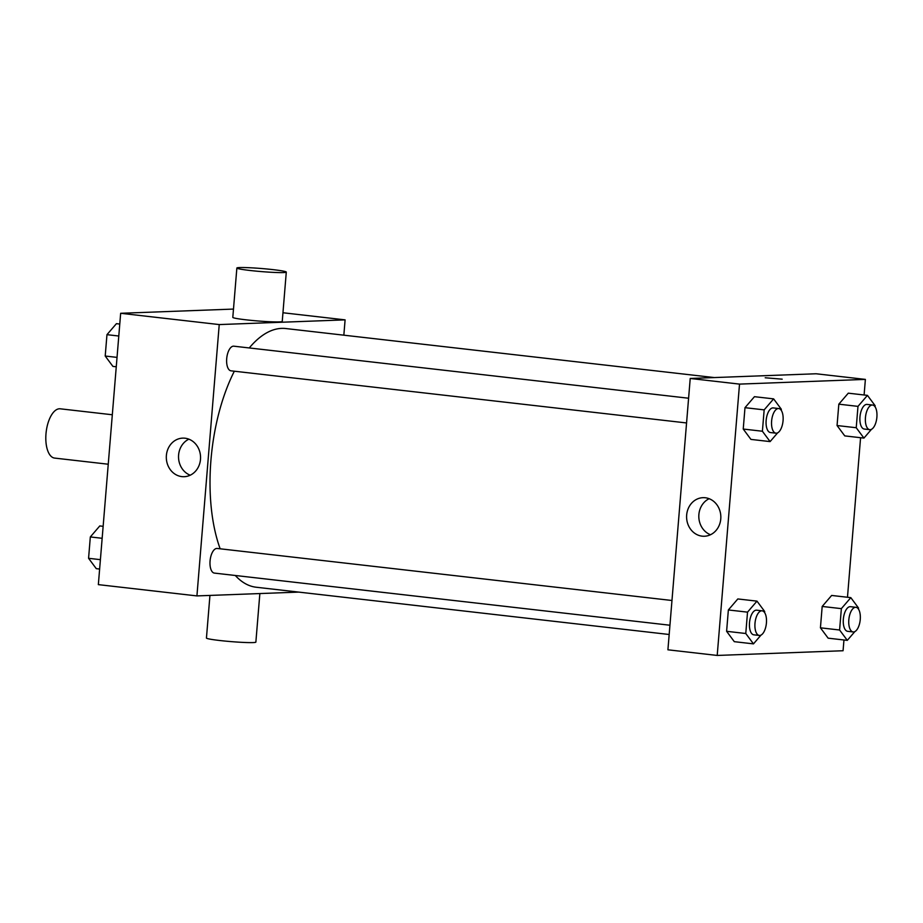 <?xml version="1.0" encoding="UTF-8"?>
<svg xmlns="http://www.w3.org/2000/svg" width="923" height="923" viewBox="0 0 923 923"><rect width="100%" height="100%" fill="white"/><g stroke="black" fill="none" stroke-linecap="round" stroke-linejoin="round"><path stroke-width="1.38" d="M112.306 414.762L60.237 408.808A24.794 11.353 96.5 0 0 46.15 432.16A24.794 11.353 96.5 0 0 54.607 458.085L108.245 464.223M298.775 592.105L196.922 595.912L98.346 584.628L120.659 313.289L233.484 309.078M196.922 595.912L219.236 324.573L345.098 319.866L282.946 312.759M345.098 319.866L343.841 335.187M714.24 377.565L285.818 328.542A130.189 59.568 96.5 0 0 249.268 347.948M234.338 371.208A130.189 59.568 96.5 0 0 220.159 548.793M235.307 575.49A130.189 59.568 96.5 0 0 256.213 587.236L669.175 634.493M688.604 398.228L233.819 346.183A12.403 5.676 96.5 0 0 226.781 357.859A12.403 5.676 96.5 0 0 231.004 370.827L686.562 422.953M669.936 625.229L214.378 573.091A12.403 5.676 -83.5 0 1 210.098 560.561A12.403 5.676 -83.5 0 1 216.801 548.447A12.403 5.676 -83.5 0 1 217.193 548.458L671.967 600.492M219.236 324.573L120.659 313.289M181.854 476.614A19.302 17.122 87.9 0 1 166.313 456.758A19.302 17.122 87.9 0 1 182.719 438.125A19.302 17.122 87.9 0 1 200.545 456.781A19.302 17.122 87.9 0 1 184.15 476.706A19.302 17.122 87.9 0 1 181.854 476.614M286.292 272.1L282.242 321.435A24.794 1.534 -175.3 0 1 257.402 320.927A24.794 1.534 -175.3 0 1 232.804 317.362L236.865 268.028A24.794 1.534 -175.3 0 1 239.668 267.555A24.794 1.534 -175.3 0 1 267.532 269.055A24.794 1.534 -175.3 0 1 286.292 272.1A24.794 1.534 -175.3 0 1 261.451 271.593A24.794 1.534 -175.3 0 1 236.865 268.028M209.948 595.416L206.44 638.035A24.794 1.534 4.7 0 0 225.2 641.081A24.794 1.534 4.7 0 0 253.064 642.581A24.794 1.534 4.7 0 0 255.867 642.108L259.859 593.558M190.219 475.207A19.302 17.122 87.9 0 1 178.543 457.6A19.302 17.122 87.9 0 1 188.869 439.175M843.957 639.985L843.068 650.738L717.206 655.445L667.917 649.804L690.219 378.465L816.094 373.769L865.382 379.399L864.101 394.986M860.582 437.71L847.476 597.25M777.651 432.829L770.105 441.598L750.941 439.406L743.234 429.045L744.988 407.678L754.449 396.682L773.624 398.874L781.32 409.235L781.239 410.297M854.848 631.597L847.302 640.366L828.139 638.174L820.432 627.813L822.185 606.446L831.646 595.45L850.821 597.643L858.517 608.003L858.436 609.065M717.206 655.445L739.519 384.106L865.382 379.399M871.474 429.322L863.94 438.09L844.764 435.898L837.057 425.538L838.822 404.17L848.283 393.175L867.447 395.367L875.154 405.728L875.062 406.789M761.014 635.093L753.48 643.873L734.304 641.67L726.609 631.309L728.362 609.953L737.823 598.946L756.987 601.138L764.694 611.499L764.602 612.56M739.519 384.106L690.219 378.465M702.138 536.159A19.302 17.122 87.9 0 1 686.597 516.292A19.302 17.122 87.9 0 1 702.991 497.67A19.302 17.122 87.9 0 1 720.828 516.315A19.302 17.122 87.9 0 1 704.434 536.24A19.302 17.122 87.9 0 1 702.138 536.159M765.202 377.772L782.185 379.168M710.502 534.74A19.302 17.122 87.9 0 1 698.826 517.134A19.302 17.122 87.9 0 1 709.152 498.708M753.48 643.873L745.772 633.501L747.526 612.145L756.987 601.138M762.121 610.818L756.641 610.184A12.403 5.676 96.5 0 0 749.591 621.86A12.403 5.676 96.5 0 0 753.826 634.828L759.294 635.451A12.403 5.676 96.5 0 0 759.698 635.462A12.403 5.676 96.5 0 0 766.39 623.348A12.403 5.676 96.5 0 0 762.121 610.818A12.403 5.676 96.5 0 0 755.072 622.483A12.403 5.676 96.5 0 0 759.294 635.451M734.304 641.67L726.609 631.309L728.362 609.953L737.823 598.946M745.772 633.501L726.609 631.309M747.526 612.145L728.362 609.953M770.105 441.598L762.398 431.237L764.163 409.87L773.624 398.874M778.747 408.543L773.278 407.92A12.403 5.676 96.5 0 0 766.228 419.584A12.403 5.676 96.5 0 0 770.451 432.552L775.931 433.175A12.403 5.676 96.5 0 0 776.324 433.199A12.403 5.676 96.5 0 0 783.027 421.073A12.403 5.676 96.5 0 0 778.747 408.543A12.403 5.676 96.5 0 0 771.697 420.219A12.403 5.676 96.5 0 0 775.931 433.175M750.941 439.406L743.234 429.045L744.988 407.678L754.449 396.682M762.398 431.237L743.234 429.045M764.163 409.87L744.988 407.678M847.302 640.366L839.595 630.005L841.361 608.638L850.821 597.643M855.944 607.311L850.475 606.688A12.403 5.676 96.5 0 0 843.426 618.352A12.403 5.676 96.5 0 0 847.649 631.32L853.129 631.943A12.403 5.676 96.5 0 0 853.521 631.967A12.403 5.676 96.5 0 0 860.224 619.841A12.403 5.676 96.5 0 0 855.944 607.311A12.403 5.676 96.5 0 0 848.906 618.987A12.403 5.676 96.5 0 0 853.129 631.943M828.139 638.174L820.432 627.813L822.185 606.446L831.646 595.45M839.595 630.005L820.432 627.813M841.361 608.638L822.185 606.446M863.94 438.09L856.232 427.73L857.986 406.374L867.447 395.367M872.581 405.035L867.101 404.412A12.403 5.676 96.5 0 0 860.051 416.088A12.403 5.676 96.5 0 0 864.286 429.045L869.754 429.68A12.403 5.676 96.5 0 0 870.158 429.691A12.403 5.676 96.5 0 0 876.85 417.577A12.403 5.676 96.5 0 0 872.581 405.035A12.403 5.676 96.5 0 0 865.532 416.711A12.403 5.676 96.5 0 0 869.754 429.68M844.764 435.898L837.057 425.538L838.822 404.17L848.283 393.175M856.232 427.73L837.057 425.538M857.986 406.374L838.822 404.17M99.626 569.041L96.28 568.66L88.573 558.3L90.327 536.944L99.788 525.937L103.134 526.318M100.399 559.661L88.573 558.3M102.153 538.294L90.327 536.944M116.252 366.777L112.906 366.396L105.21 356.036L106.964 334.668L116.425 323.661L119.771 324.054M117.025 357.386L105.21 356.036M118.79 336.018L106.964 334.668"/></g></svg>
